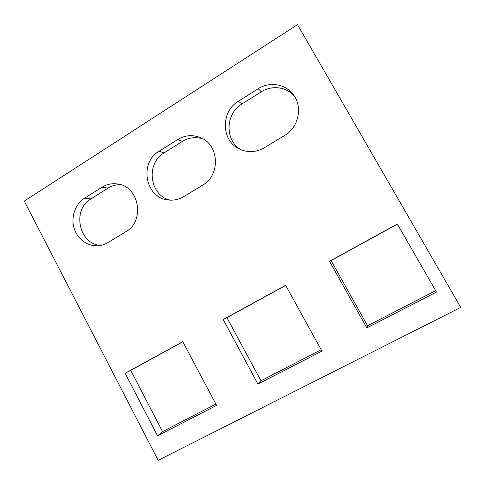 <?xml version="1.0" encoding="UTF-8"?>
<svg xmlns="http://www.w3.org/2000/svg" width="485" height="485" viewBox="0 0 485 485"><rect width="100%" height="100%" fill="white"/><g stroke="black" fill="none" stroke-linecap="round" stroke-linejoin="round"><path stroke-width="0.73" d="M436.458 292.049L397.361 224.052L329.479 261.263L366.854 327.933L436.458 292.049L397.415 224.197L331.025 260.584L367.588 325.762L435.621 290.648M159.104 151.241C138.886 162.73 145.361 198.062 168.083 199.978C173.6 200.657 178.819 199.535 183.742 196.625L202.651 185.161C220.39 175.467 219.426 145.439 201.093 137.892C193.091 134.46 185.288 135 177.692 139.522L159.104 151.241L164.118 152.896L182.348 141.432C188.98 137.443 195.922 136.625 203.154 138.983M216.571 405.405L157.564 435.827L125.13 373.274L182.778 341.67L216.571 405.405M321.925 351.098L257.947 384.078L223.185 319.524L285.635 285.295L321.925 351.098M158.177 460.338L24.25 201.105L297.493 24.662L460.75 307.399L158.177 460.338M84.584 198.238C75.424 203.991 70.877 216.516 73.884 227.471C76.836 238.444 86.954 246.338 97.57 245.786C101.25 245.586 104.705 244.519 107.937 242.579L125.706 231.806C145.215 221.324 139.359 186.367 117.734 183.991C112.15 183.142 106.93 184.221 102.056 187.222L84.584 198.238L90.956 198.892L108.119 188.101C111.974 185.713 116.133 184.567 120.601 184.664M258.226 88.731L238.426 101.219C220.645 111.538 221.118 140.595 239.147 148.877C247.574 152.854 256.013 152.46 264.464 147.695L284.628 135.473C298.76 127.428 303.077 106.391 292.97 94.211C285.089 83.802 269.369 81.438 258.226 88.731L261.288 91.804L241.888 104.002C225.216 113.696 224.676 140.589 240.912 149.689M100.637 245.41C78.897 244.44 71.719 209.732 90.956 198.892M170.526 200.172C149.719 196.158 145.318 163.584 164.118 152.896M215.873 404.084L162.548 431.608L130.726 370.364L182.845 341.798M321.167 349.727L260.978 380.798L226.919 317.645L285.707 285.423M294.092 95.757C286.083 86.724 271.642 85.075 261.288 91.804M257.947 384.078L260.978 380.798M223.185 319.524L226.919 317.645M157.564 435.827L162.548 431.608M125.13 373.274L130.726 370.364M329.479 261.263L331.025 260.584M366.854 327.933L367.588 325.762M177.692 139.522L182.348 141.432M102.056 187.222L108.119 188.101M238.426 101.219L241.888 104.002"/></g></svg>
